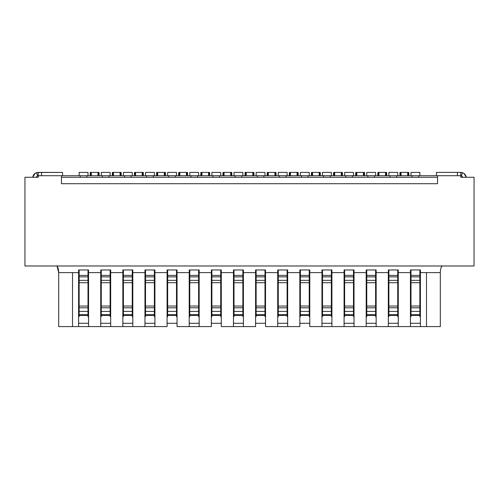 <?xml version="1.0" encoding="UTF-8"?>
<svg xmlns="http://www.w3.org/2000/svg" width="499" height="499" viewBox="0 0 499 499"><rect width="100%" height="100%" fill="white"/><g stroke="black" fill="none" stroke-linecap="round" stroke-linejoin="round"><path stroke-width="0.75" d="M132.803 326.602L144.966 326.602L144.966 272.616L132.803 272.616L132.803 326.602L122.848 326.602L132.803 326.602L132.803 269.965L122.848 269.965L122.848 326.602L100.723 326.602L110.678 326.602L110.678 272.616L110.678 326.602L122.848 326.602L122.848 272.616L110.678 272.616L110.678 269.965L100.723 269.965L100.723 326.602L78.599 326.602L88.554 326.602L88.554 272.616L88.554 326.602L100.723 326.602L100.723 272.616L88.554 272.616L88.554 269.965L78.599 269.965L78.599 326.602L72.517 326.602L78.599 326.602L78.599 272.616L72.517 272.616L72.517 326.602L58.689 326.602L72.517 326.602L72.517 272.616L58.689 272.616L58.689 326.602L58.689 272.616C58.526 268.499 57.741 266.291 56.325 265.979M24.95 265.979L24.95 177.27L38.223 177.27L38.223 175.717L62.562 175.717L41.542 175.717L41.542 172.398L41.542 175.717L37.55 175.823L36.115 177.27L37.55 175.823L36.539 172.666C34.381 173.465 33.115 174.999 32.734 177.27C33.19 174.881 34.456 173.346 36.539 172.666L37.55 175.823L38.223 175.717L37.55 175.823L38.223 175.717L38.223 177.27L24.95 177.27L24.95 265.979L474.05 265.979L24.95 265.979M61.452 175.717L61.452 183.707L61.452 175.717M132.247 315.387L132.247 316.647L132.803 316.647L132.247 316.647L132.247 315.387L123.396 315.387L123.396 314.707L123.396 316.647L123.396 315.387L132.247 315.387L132.247 314.707L132.247 315.387M132.803 322.728L132.247 323.283L123.396 323.283L122.848 322.728L123.396 323.283L132.247 323.283L132.803 322.728M122.848 316.647L123.396 316.647L122.848 316.647M132.247 269.965L132.247 276.876L132.247 275.392L123.396 275.392L123.396 269.965L123.396 276.876L123.396 275.392L132.247 275.392L132.247 269.965M124.507 177.27L124.507 175.729L124.064 175.717L124.507 175.729L124.507 177.27M123.396 172.398L132.247 172.398L123.396 172.398L123.396 175.717L123.396 172.398M131.586 175.717L131.143 175.729L131.143 177.176L131.143 175.729L131.586 175.717M131.143 177.176L131.143 175.729M132.247 311.407L132.247 314.707L123.396 314.707L123.396 311.407L123.396 314.707L132.247 314.707L132.247 311.407L123.396 311.407L123.396 307.802L123.396 311.407L132.247 311.407L132.247 307.802L132.247 311.407M124.507 175.729L124.507 177.176M123.396 276.876L132.247 276.876L132.247 280.344L132.247 276.876L123.396 276.876L123.396 280.344L123.396 276.876M123.396 175.717L132.247 175.717L132.247 172.398L132.247 175.717L110.123 175.717L110.123 172.398L101.272 172.398L110.123 172.398L110.123 175.717L101.272 175.717L101.272 172.398L101.272 175.717L123.396 175.717M123.396 280.344L132.247 280.344L132.247 282.715L132.247 280.344L123.396 280.344L123.396 282.715L123.396 280.344M132.247 307.802L123.396 307.802L123.396 282.715L132.247 282.715L132.247 307.802L132.247 306.043L123.396 306.043L123.396 307.802L132.247 307.802M123.396 282.715L123.396 306.043L132.247 306.043L132.247 282.715L123.396 282.715M110.123 315.387L110.123 316.647L110.678 316.647L110.123 316.647L110.123 315.387L101.272 315.387L101.272 314.707L101.272 316.647L101.272 315.387L110.123 315.387L110.123 314.707L110.123 315.387M110.678 322.728L110.123 323.283L101.272 323.283L100.723 322.728L101.272 323.283L110.123 323.283L110.678 322.728M100.723 316.647L101.272 316.647L100.723 316.647M110.123 269.965L110.123 276.876L110.123 275.392L101.272 275.392L101.272 269.965L101.272 276.876L101.272 275.392L110.123 275.392L110.123 269.965M102.382 177.27L102.382 175.729L101.939 175.717L102.382 175.729L102.382 177.27M109.462 175.717L109.019 175.729L109.019 177.176L109.019 175.729L109.462 175.717M109.019 177.176L109.019 175.729M110.123 311.407L110.123 314.707L101.272 314.707L101.272 311.407L101.272 314.707L110.123 314.707L110.123 311.407L101.272 311.407L101.272 307.802L101.272 311.407L110.123 311.407L110.123 307.802L110.123 311.407M102.382 175.729L102.382 177.176M101.272 276.876L110.123 276.876L110.123 280.344L110.123 276.876L101.272 276.876L101.272 280.344L101.272 276.876M101.272 280.344L110.123 280.344L110.123 282.715L110.123 280.344L101.272 280.344L101.272 282.715L101.272 280.344M110.123 307.802L101.272 307.802L101.272 282.715L110.123 282.715L110.123 307.802L110.123 306.043L101.272 306.043L101.272 307.802L110.123 307.802M101.272 282.715L101.272 306.043L110.123 306.043L110.123 282.715L101.272 282.715M87.999 315.387L87.999 316.647L88.554 316.647L87.999 316.647L87.999 315.387L79.154 315.387L79.154 314.707L79.154 316.647L79.154 315.387L87.999 315.387L87.999 314.707L87.999 315.387M88.554 322.728L87.999 323.283L79.154 323.283L78.599 322.728L79.154 323.283L87.999 323.283L88.554 322.728M78.599 316.647L79.154 316.647L78.599 316.647M87.999 269.965L87.999 276.876L87.999 275.392L79.154 275.392L79.154 269.965L79.154 276.876L79.154 275.392L87.999 275.392L87.999 269.965M80.258 175.729L79.815 175.717L80.258 175.729L80.258 177.176M79.154 172.398L87.999 172.398L79.154 172.398L79.154 175.717L79.154 172.398M87.337 175.717L86.895 175.729L86.895 177.176L86.895 175.729L87.337 175.717M86.895 177.176L86.895 175.729M87.999 311.407L87.999 314.707L79.154 314.707L79.154 311.407L79.154 314.707L87.999 314.707L87.999 311.407L79.154 311.407L79.154 307.802L79.154 311.407L87.999 311.407L87.999 307.802L87.999 311.407M79.154 175.717L87.999 175.717L87.999 172.398L87.999 175.717L62.562 175.717L62.562 172.398L62.562 175.717L79.154 175.717M79.154 276.876L87.999 276.876L87.999 280.344L87.999 276.876L79.154 276.876L79.154 280.344L79.154 276.876M79.154 280.344L87.999 280.344L87.999 282.715L87.999 280.344L79.154 280.344L79.154 282.715L79.154 280.344M87.999 307.802L79.154 307.802L79.154 282.715L87.999 282.715L87.999 307.802L87.999 306.043L79.154 306.043L79.154 307.802L87.999 307.802M79.154 282.715L79.154 306.043L87.999 306.043L87.999 282.715L79.154 282.715M135.566 172.423L135.123 172.398L135.123 175.717L135.123 172.398L134.462 172.398L134.462 175.717L134.462 172.398L135.566 172.423L135.566 175.729L135.123 175.717M135.566 175.717L135.566 174.831L135.566 175.717M120.078 172.423L112.999 172.398L113.441 172.423L113.441 175.717L113.441 172.423L112.999 172.398L120.521 172.398L120.078 172.423L120.078 174.831L120.078 172.423M120.078 175.717L120.078 174.831L120.078 175.717M120.521 175.717L120.521 172.398L121.188 172.398L120.521 172.398L120.521 175.717M112.337 172.398L112.999 172.398L112.999 175.717L112.999 172.398L112.337 172.398L112.337 175.717L112.337 172.398M113.441 175.729L113.441 172.423M121.188 175.717L121.188 172.398L121.188 175.717M97.954 172.423L90.874 172.398L91.317 172.423L91.317 175.717L91.317 172.423L90.874 172.398L98.397 172.398L97.954 172.423L97.954 174.831L97.954 172.423M97.954 175.717L97.954 174.831L97.954 175.717M98.397 175.717L98.397 172.398L99.064 172.398L98.397 172.398L98.397 175.717M90.213 172.398L90.874 172.398L90.874 175.717L90.874 172.398L90.213 172.398L90.213 175.717L90.213 172.398M91.317 175.729L91.317 172.423M99.064 175.717L99.064 172.398L99.064 175.717M36.539 172.666L38.186 172.398L38.205 175.717L38.174 172.398L62.562 172.398L37.475 172.498M35.903 172.91L35.242 173.272M35.211 173.296L32.747 177.145M35.273 173.253L34.893 173.515M38.192 174.731L38.223 175.717M38.205 175.554L38.205 173.596M142.203 175.717L142.203 172.423L142.645 172.398L135.123 172.398L143.307 172.398L142.203 172.423L142.203 175.717M440.311 326.602L388.322 326.602L440.311 326.602L440.311 272.616C440.492 268.468 441.278 266.254 442.675 265.979C441.259 266.291 440.474 268.499 440.311 272.616L440.311 326.602M57.142 266.391L58.689 272.616L78.599 272.616L78.599 269.965L88.554 269.965L88.554 272.616L100.723 272.616L100.723 269.965L110.678 269.965L110.678 272.616L122.848 272.616L122.848 269.965L132.803 269.965L132.803 272.616L144.966 272.616L144.966 269.965L154.921 269.965L154.921 272.616L167.09 272.616L167.09 269.965L177.045 269.965L177.045 272.616L189.215 272.616L189.215 269.965L199.17 269.965L199.17 272.616L211.339 272.616L211.339 269.965L221.294 269.965L221.294 272.616L233.463 272.616L233.463 269.965L243.418 269.965L243.418 272.616L255.582 272.616L255.582 269.965L265.537 269.965L265.537 272.616L277.706 272.616L277.706 269.965L287.661 269.965L287.661 272.616L299.83 272.616L299.83 269.965L309.785 269.965L309.785 272.616L321.955 272.616L321.955 269.965L331.91 269.965L331.91 272.616L344.079 272.616L344.079 269.965L354.034 269.965L354.034 272.616L366.197 272.616L366.197 269.965L376.152 269.965L376.152 326.602L366.197 326.602L388.322 326.602L388.322 269.965L398.277 269.965L398.277 272.616L410.446 272.616L410.446 269.965L420.401 269.965L420.401 272.616L440.311 272.616L426.483 272.616L426.483 326.602L426.483 272.616L420.401 272.616L420.401 326.602L420.401 269.965L410.446 269.965L410.446 326.602L410.446 272.616L398.277 272.616L398.277 326.602L398.277 269.965L388.322 269.965L388.322 272.616L376.152 272.616L388.322 272.616M376.152 326.602L376.152 269.965L366.197 269.965L366.197 272.616L354.034 272.616L354.034 326.602L344.079 326.602L354.034 326.602L354.034 269.965L344.079 269.965L344.079 272.616L331.91 272.616L331.91 326.602L321.955 326.602L344.079 326.602L344.079 272.616M309.785 326.602L321.955 326.602L321.955 272.616L309.785 272.616L309.785 326.602L309.785 269.965L299.83 269.965L299.83 272.616L287.661 272.616L287.661 326.602L277.706 326.602L299.83 326.602L299.83 272.616M265.537 326.602L277.706 326.602L277.706 272.616L265.537 272.616L265.537 326.602L265.537 269.965L255.582 269.965L255.582 272.616L243.418 272.616L243.418 326.602L233.463 326.602L255.582 326.602L255.582 272.616M221.294 326.602L233.463 326.602L233.463 272.616L221.294 272.616L221.294 326.602L221.294 269.965L211.339 269.965L211.339 272.616L199.17 272.616L199.17 326.602L189.215 326.602L211.339 326.602L211.339 272.616M177.045 326.602L189.215 326.602L189.215 272.616L177.045 272.616L177.045 326.602L177.045 269.965L167.09 269.965L167.09 272.616L154.921 272.616L154.921 326.602L144.966 326.602L167.09 326.602L167.09 272.616M331.91 326.602L331.91 269.965L321.955 269.965L321.955 272.616M287.661 326.602L287.661 269.965L277.706 269.965L277.706 272.616M243.418 326.602L243.418 269.965L233.463 269.965L233.463 272.616M199.17 326.602L199.17 269.965L189.215 269.965L189.215 272.616M154.921 326.602L154.921 269.965L144.966 269.965L144.966 272.616M354.034 326.602L366.197 326.602L366.197 272.616M474.05 177.27L474.05 265.979L474.05 177.27L460.777 177.27L460.777 175.717L457.458 175.717L460.777 175.717L460.777 177.27L474.05 177.27M437.548 175.717L437.548 183.707L61.452 183.707L437.548 183.707L437.548 175.717M353.479 269.965L353.479 275.392L353.479 269.965M344.628 275.392L344.628 269.965L344.628 275.392L353.479 275.392L353.479 276.876L353.479 275.392L344.628 275.392L344.628 276.876L344.628 275.392M353.479 315.387L353.479 316.647L354.034 316.647L353.479 316.647L353.479 315.387L344.628 315.387L344.628 314.707L344.628 316.647L344.628 315.387L353.479 315.387L353.479 314.707L353.479 315.387M354.034 322.728L353.479 323.283L344.628 323.283L344.079 322.728L344.628 323.283L353.479 323.283L354.034 322.728M344.079 316.647L344.628 316.647L344.079 316.647M331.355 269.965L331.355 275.392L331.355 269.965M322.504 275.392L322.504 269.965L322.504 275.392L331.355 275.392L331.355 276.876L331.355 275.392L322.504 275.392L322.504 276.876L322.504 275.392M331.355 315.387L331.355 316.647L331.91 316.647L331.355 316.647L331.355 315.387L322.504 315.387L322.504 314.707L322.504 316.647L322.504 315.387L331.355 315.387L331.355 314.707L331.355 315.387M331.91 322.728L331.355 323.283L322.504 323.283L321.955 322.728L322.504 323.283L331.355 323.283L331.91 322.728M321.955 316.647L322.504 316.647L321.955 316.647M309.23 269.965L309.23 275.392L309.23 269.965M300.386 275.392L300.386 269.965L300.386 275.392L309.23 275.392L309.23 276.876L309.23 275.392L300.386 275.392L300.386 276.876L300.386 275.392M309.23 315.387L309.23 316.647L309.785 316.647L309.23 316.647L309.23 315.387L300.386 315.387L300.386 314.707L300.386 316.647L300.386 315.387L309.23 315.387L309.23 314.707L309.23 315.387M309.785 322.728L309.23 323.283L300.386 323.283L299.83 322.728L300.386 323.283L309.23 323.283L309.785 322.728M299.83 316.647L300.386 316.647L299.83 316.647M287.112 269.965L287.112 275.392L287.112 269.965M278.261 275.392L278.261 269.965L278.261 275.392L287.112 275.392L287.112 276.876L287.112 275.392L278.261 275.392L278.261 276.876L278.261 275.392M287.112 315.387L287.112 316.647L287.661 316.647L287.112 316.647L287.112 315.387L278.261 315.387L278.261 314.707L278.261 316.647L278.261 315.387L287.112 315.387L287.112 314.707L287.112 315.387M287.661 322.728L287.112 323.283L278.261 323.283L277.706 322.728L278.261 323.283L287.112 323.283L287.661 322.728M277.706 316.647L278.261 316.647L277.706 316.647M264.988 269.965L264.988 275.392L264.988 269.965M256.137 275.392L256.137 269.965L256.137 275.392L264.988 275.392L264.988 276.876L264.988 275.392L256.137 275.392L256.137 276.876L256.137 275.392M264.988 315.387L264.988 316.647L265.537 316.647L264.988 316.647L264.988 315.387L256.137 315.387L256.137 314.707L256.137 316.647L256.137 315.387L264.988 315.387L264.988 314.707L264.988 315.387M265.537 322.728L264.988 323.283L256.137 323.283L255.582 322.728L256.137 323.283L264.988 323.283L265.537 322.728M255.582 316.647L256.137 316.647L255.582 316.647M242.863 269.965L242.863 275.392L242.863 269.965M234.012 275.392L234.012 269.965L234.012 275.392L242.863 275.392L242.863 276.876L242.863 275.392L234.012 275.392L234.012 276.876L234.012 275.392M242.863 315.387L242.863 316.647L243.418 316.647L242.863 316.647L242.863 315.387L234.012 315.387L234.012 314.707L234.012 316.647L234.012 315.387L242.863 315.387L242.863 314.707L242.863 315.387M243.418 322.728L242.863 323.283L234.012 323.283L233.463 322.728L234.012 323.283L242.863 323.283L243.418 322.728M233.463 316.647L234.012 316.647L233.463 316.647M220.739 269.965L220.739 275.392L220.739 269.965M211.888 275.392L211.888 269.965L211.888 275.392L220.739 275.392L220.739 276.876L220.739 275.392L211.888 275.392L211.888 276.876L211.888 275.392M220.739 315.387L220.739 316.647L221.294 316.647L220.739 316.647L220.739 315.387L211.888 315.387L211.888 314.707L211.888 316.647L211.888 315.387L220.739 315.387L220.739 314.707L220.739 315.387M221.294 322.728L220.739 323.283L211.888 323.283L211.339 322.728L211.888 323.283L220.739 323.283L221.294 322.728M211.339 316.647L211.888 316.647L211.339 316.647M198.614 269.965L198.614 275.392L198.614 269.965M189.77 275.392L189.77 269.965L189.77 275.392L198.614 275.392L198.614 276.876L198.614 275.392L189.77 275.392L189.77 276.876L189.77 275.392M198.614 315.387L198.614 316.647L199.17 316.647L198.614 316.647L198.614 315.387L189.77 315.387L189.77 314.707L189.77 316.647L189.77 315.387L198.614 315.387L198.614 314.707L198.614 315.387M199.17 322.728L198.614 323.283L189.77 323.283L189.215 322.728L189.77 323.283L198.614 323.283L199.17 322.728M189.215 316.647L189.77 316.647L189.215 316.647M176.496 269.965L176.496 275.392L176.496 269.965M167.645 275.392L167.645 269.965L167.645 275.392L176.496 275.392L176.496 276.876L176.496 275.392L167.645 275.392L167.645 276.876L167.645 275.392M176.496 315.387L176.496 316.647L177.045 316.647L176.496 316.647L176.496 315.387L167.645 315.387L167.645 314.707L167.645 316.647L167.645 315.387L176.496 315.387L176.496 314.707L176.496 315.387M177.045 322.728L176.496 323.283L167.645 323.283L167.09 322.728L167.645 323.283L176.496 323.283L177.045 322.728M167.09 316.647L167.645 316.647L167.09 316.647M154.372 269.965L154.372 275.392L154.372 269.965M145.521 275.392L145.521 269.965L145.521 275.392L154.372 275.392L154.372 276.876L154.372 275.392L145.521 275.392L145.521 276.876L145.521 275.392M154.372 315.387L154.372 316.647L154.921 316.647L154.372 316.647L154.372 315.387L145.521 315.387L145.521 314.707L145.521 316.647L145.521 315.387L154.372 315.387L154.372 314.707L154.372 315.387M154.921 322.728L154.372 323.283L145.521 323.283L144.966 322.728L145.521 323.283L154.372 323.283L154.921 322.728M144.966 316.647L145.521 316.647L144.966 316.647M419.846 269.965L419.846 275.392L419.846 269.965M411.001 275.392L411.001 269.965L411.001 275.392L419.846 275.392L419.846 276.876L419.846 275.392L411.001 275.392L411.001 276.876L411.001 275.392M419.846 315.387L419.846 316.647L420.401 316.647L419.846 316.647L419.846 315.387L411.001 315.387L411.001 314.707L411.001 316.647L411.001 315.387L419.846 315.387L419.846 314.707L419.846 315.387M420.401 322.728L419.846 323.283L411.001 323.283L410.446 322.728L411.001 323.283L419.846 323.283L420.401 322.728M410.446 316.647L411.001 316.647L410.446 316.647M397.728 269.965L397.728 275.392L397.728 269.965M388.877 275.392L388.877 269.965L388.877 275.392L397.728 275.392L397.728 276.876L397.728 275.392L388.877 275.392L388.877 276.876L388.877 275.392M397.728 315.387L397.728 316.647L398.277 316.647L397.728 316.647L397.728 315.387L388.877 315.387L388.877 314.707L388.877 316.647L388.877 315.387L397.728 315.387L397.728 314.707L397.728 315.387M398.277 322.728L397.728 323.283L388.877 323.283L388.322 322.728L388.877 323.283L397.728 323.283L398.277 322.728M388.322 316.647L388.877 316.647L388.322 316.647M375.604 269.965L375.604 275.392L375.604 269.965M366.753 275.392L366.753 269.965L366.753 275.392L375.604 275.392L375.604 276.876L375.604 275.392L366.753 275.392L366.753 276.876L366.753 275.392M375.604 315.387L375.604 316.647L376.152 316.647L375.604 316.647L375.604 315.387L366.753 315.387L366.753 314.707L366.753 316.647L366.753 315.387L375.604 315.387L375.604 314.707L375.604 315.387M376.152 322.728L375.604 323.283L366.753 323.283L366.197 322.728L366.753 323.283L375.604 323.283L376.152 322.728M366.197 316.647L366.753 316.647L366.197 316.647M464.107 173.521L466.128 176.54M461.363 172.467L462.461 172.666C464.544 173.346 465.81 174.881 466.266 177.27C465.885 174.999 464.619 173.465 462.461 172.666L461.606 172.511M463.097 172.91L464.107 173.521L466.266 177.27M461.793 172.548L462.461 172.666L461.45 175.823L460.777 175.717L461.45 175.823L462.885 177.27L461.45 175.823L462.461 172.666L460.814 172.398L460.795 175.717L460.795 172.398L460.795 174.974M463.565 173.153L463.166 172.947M457.458 175.717L436.438 175.717L436.438 172.398L460.795 172.398L457.458 172.398L457.458 175.717L457.408 172.398L436.438 172.398L436.438 175.717L419.846 175.717L457.458 175.717M437.548 177.27L61.452 177.27L437.548 177.27M460.777 175.717L461.45 175.823L460.777 175.717M460.802 175.717L461.45 175.823M411.001 175.717L397.728 175.717L411.001 175.717L411.001 172.398L419.846 172.398L411.001 172.398L411.001 175.717L419.846 175.717L419.846 172.398L419.846 175.717L411.001 175.717M388.877 175.717L375.604 175.717L388.877 175.717L388.877 172.398L397.728 172.398L388.877 172.398L388.877 175.717L397.728 175.717L397.728 172.398L397.728 175.717L388.877 175.717M366.753 175.717L353.479 175.717L366.753 175.717L366.753 172.398L375.604 172.398L366.753 172.398L366.753 175.717L375.604 175.717L375.604 172.398L375.604 175.717L366.753 175.717M344.628 175.717L331.355 175.717L344.628 175.717L344.628 172.398L353.479 172.398L344.628 172.398L344.628 175.717L353.479 175.717L353.479 172.398L353.479 175.717L344.628 175.717M322.504 175.717L309.23 175.717L322.504 175.717L322.504 172.398L331.355 172.398L322.504 172.398L322.504 175.717L331.355 175.717L331.355 172.398L331.355 175.717L322.504 175.717M300.386 175.717L287.112 175.717L300.386 175.717L300.386 172.398L309.23 172.398L300.386 172.398L300.386 175.717L309.23 175.717L309.23 172.398L309.23 175.717L300.386 175.717M278.261 175.717L264.988 175.717L278.261 175.717L278.261 172.398L287.112 172.398L278.261 172.398L278.261 175.717L287.112 175.717L287.112 172.398L287.112 175.717L278.261 175.717M256.137 175.717L242.863 175.717L256.137 175.717L256.137 172.398L264.988 172.398L256.137 172.398L256.137 175.717L264.988 175.717L264.988 172.398L264.988 175.717L256.137 175.717M234.012 175.717L220.739 175.717L234.012 175.717L234.012 172.398L242.863 172.398L234.012 172.398L234.012 175.717L242.863 175.717L242.863 172.398L242.863 175.717L234.012 175.717M211.888 175.717L198.614 175.717L211.888 175.717L211.888 172.398L220.739 172.398L211.888 172.398L211.888 175.717L220.739 175.717L220.739 172.398L220.739 175.717L211.888 175.717M189.77 175.717L176.496 175.717L189.77 175.717L189.77 172.398L198.614 172.398L189.77 172.398L189.77 175.717L198.614 175.717L198.614 172.398L198.614 175.717L189.77 175.717M167.645 175.717L154.372 175.717L167.645 175.717L167.645 172.398L176.496 172.398L167.645 172.398L167.645 175.717L176.496 175.717L176.496 172.398L176.496 175.717L167.645 175.717M145.521 175.717L132.247 175.717L145.521 175.717L145.521 172.398L154.372 172.398L145.521 172.398L145.521 175.717L154.372 175.717L154.372 172.398L154.372 175.717L145.521 175.717M101.272 175.717L87.999 175.717L101.272 175.717M344.628 276.876L353.479 276.876L353.479 280.344L353.479 276.876L344.628 276.876L344.628 280.344L344.628 276.876M353.479 311.407L353.479 314.707L344.628 314.707L344.628 311.407L344.628 314.707L353.479 314.707L353.479 311.407L344.628 311.407L344.628 307.802L344.628 311.407L353.479 311.407L353.479 307.802L353.479 311.407M322.504 276.876L331.355 276.876L331.355 280.344L331.355 276.876L322.504 276.876L322.504 280.344L322.504 276.876M331.355 311.407L331.355 314.707L322.504 314.707L322.504 311.407L322.504 314.707L331.355 314.707L331.355 311.407L322.504 311.407L322.504 307.802L322.504 311.407L331.355 311.407L331.355 307.802L331.355 311.407M300.386 276.876L309.23 276.876L309.23 280.344L309.23 276.876L300.386 276.876L300.386 280.344L300.386 276.876M309.23 311.407L309.23 314.707L300.386 314.707L300.386 311.407L300.386 314.707L309.23 314.707L309.23 311.407L300.386 311.407L300.386 307.802L300.386 311.407L309.23 311.407L309.23 307.802L309.23 311.407M278.261 276.876L287.112 276.876L287.112 280.344L287.112 276.876L278.261 276.876L278.261 280.344L278.261 276.876M287.112 311.407L287.112 314.707L278.261 314.707L278.261 311.407L278.261 314.707L287.112 314.707L287.112 311.407L278.261 311.407L278.261 307.802L278.261 311.407L287.112 311.407L287.112 307.802L287.112 311.407M256.137 276.876L264.988 276.876L264.988 280.344L264.988 276.876L256.137 276.876L256.137 280.344L256.137 276.876M264.988 311.407L264.988 314.707L256.137 314.707L256.137 311.407L256.137 314.707L264.988 314.707L264.988 311.407L256.137 311.407L256.137 307.802L256.137 311.407L264.988 311.407L264.988 307.802L264.988 311.407M234.012 276.876L242.863 276.876L242.863 280.344L242.863 276.876L234.012 276.876L234.012 280.344L234.012 276.876M242.863 311.407L242.863 314.707L234.012 314.707L234.012 311.407L234.012 314.707L242.863 314.707L242.863 311.407L234.012 311.407L234.012 307.802L234.012 311.407L242.863 311.407L242.863 307.802L242.863 311.407M211.888 276.876L220.739 276.876L220.739 280.344L220.739 276.876L211.888 276.876L211.888 280.344L211.888 276.876M220.739 311.407L220.739 314.707L211.888 314.707L211.888 311.407L211.888 314.707L220.739 314.707L220.739 311.407L211.888 311.407L211.888 307.802L211.888 311.407L220.739 311.407L220.739 307.802L220.739 311.407M189.77 276.876L198.614 276.876L198.614 280.344L198.614 276.876L189.77 276.876L189.77 280.344L189.77 276.876M198.614 311.407L198.614 314.707L189.77 314.707L189.77 311.407L189.77 314.707L198.614 314.707L198.614 311.407L189.77 311.407L189.77 307.802L189.77 311.407L198.614 311.407L198.614 307.802L198.614 311.407M167.645 276.876L176.496 276.876L176.496 280.344L176.496 276.876L167.645 276.876L167.645 280.344L167.645 276.876M176.496 311.407L176.496 314.707L167.645 314.707L167.645 311.407L167.645 314.707L176.496 314.707L176.496 311.407L167.645 311.407L167.645 307.802L167.645 311.407L176.496 311.407L176.496 307.802L176.496 311.407M145.521 276.876L154.372 276.876L154.372 280.344L154.372 276.876L145.521 276.876L145.521 280.344L145.521 276.876M154.372 311.407L154.372 314.707L145.521 314.707L145.521 311.407L145.521 314.707L154.372 314.707L154.372 311.407L145.521 311.407L145.521 307.802L145.521 311.407L154.372 311.407L154.372 307.802L154.372 311.407M411.001 276.876L419.846 276.876L419.846 280.344L419.846 276.876L411.001 276.876L411.001 280.344L411.001 276.876M419.846 311.407L419.846 314.707L411.001 314.707L411.001 311.407L411.001 314.707L419.846 314.707L419.846 311.407L411.001 311.407L411.001 307.802L411.001 311.407L419.846 311.407L419.846 307.802L419.846 311.407M388.877 276.876L397.728 276.876L397.728 280.344L397.728 276.876L388.877 276.876L388.877 280.344L388.877 276.876M397.728 311.407L397.728 314.707L388.877 314.707L388.877 311.407L388.877 314.707L397.728 314.707L397.728 311.407L388.877 311.407L388.877 307.802L388.877 311.407L397.728 311.407L397.728 307.802L397.728 311.407M366.753 276.876L375.604 276.876L375.604 280.344L375.604 276.876L366.753 276.876L366.753 280.344L366.753 276.876M375.604 311.407L375.604 314.707L366.753 314.707L366.753 311.407L366.753 314.707L375.604 314.707L375.604 311.407L366.753 311.407L366.753 307.802L366.753 311.407L375.604 311.407L375.604 307.802L375.604 311.407M334.23 172.398L334.673 172.423L334.673 175.717L334.673 172.423L334.23 172.398L334.23 175.717L334.23 172.398L341.753 172.398L334.23 172.398M341.31 175.717L341.31 172.423L341.753 172.398L341.31 172.423L341.31 175.717M312.106 172.398L312.549 172.423L312.549 175.717L312.549 172.423L312.106 172.398L312.106 175.717L312.106 172.398L319.628 172.398L312.106 172.398M319.185 175.717L319.185 172.423L319.628 172.398L319.185 172.423L319.185 175.717M289.988 172.398L290.43 172.423L290.43 175.717L290.43 172.423L289.988 172.398L289.988 175.717L289.988 172.398L297.51 172.398L289.988 172.398M297.067 175.717L297.067 172.423L297.51 172.398L297.067 172.423L297.067 175.717M267.863 172.398L268.306 172.423L268.306 175.717L268.306 172.423L267.863 172.398L267.863 175.717L267.863 172.398L275.386 172.398L267.863 172.398M274.943 175.717L274.943 172.423L275.386 172.398L274.943 172.423L274.943 175.717M245.739 172.398L246.182 172.423L246.182 175.717L246.182 172.423L245.739 172.398L245.739 175.717L245.739 172.398L253.261 172.398L245.739 172.398M252.818 175.717L252.818 172.423L253.261 172.398L252.818 172.423L252.818 175.717M223.614 172.398L224.057 172.423L224.057 175.717L224.057 172.423L223.614 172.398L223.614 175.717L223.614 172.398L231.137 172.398L223.614 172.398M230.694 175.717L230.694 172.423L231.137 172.398L230.694 172.423L230.694 175.717M201.49 172.398L201.933 172.423L201.933 175.717L201.933 172.423L201.49 172.398L201.49 175.717L201.49 172.398L209.012 172.398L201.49 172.398M208.57 175.717L208.57 172.423L209.012 172.398L208.57 172.423L208.57 175.717M179.372 172.398L179.815 172.423L179.815 175.717L179.815 172.423L179.372 172.398L179.372 175.717L179.372 172.398L186.894 172.398L179.372 172.398M186.451 175.717L186.451 172.423L186.894 172.398L186.451 172.423L186.451 175.717M157.247 172.398L157.69 172.423L157.69 175.717L157.69 172.423L157.247 172.398L157.247 175.717L157.247 172.398L164.77 172.398L157.247 172.398M164.327 175.717L164.327 172.423L164.77 172.398L164.327 172.423L164.327 175.717M407.683 172.423L400.603 172.398L401.046 172.423L401.046 175.717L401.046 172.423L400.603 172.398L408.126 172.398L407.683 172.423L407.683 174.831L407.683 172.423M407.683 175.717L407.683 174.831L407.683 175.717M385.559 172.423L378.479 172.398L378.922 172.423L378.922 175.717L378.922 172.423L378.479 172.398L386.001 172.398L385.559 172.423L385.559 174.831L385.559 172.423M385.559 175.717L385.559 174.831L385.559 175.717M356.355 172.398L356.797 172.423L356.797 175.717L356.797 172.423L356.355 172.398L356.355 175.717L356.355 172.398L363.877 172.398L356.355 172.398M363.434 175.717L363.434 172.423L363.877 172.398L363.434 172.423L363.434 175.717M460.808 172.398L460.795 173.596M344.628 280.344L353.479 280.344L353.479 282.715L353.479 280.344L344.628 280.344L344.628 282.715L344.628 280.344M322.504 280.344L331.355 280.344L331.355 282.715L331.355 280.344L322.504 280.344L322.504 282.715L322.504 280.344M300.386 280.344L309.23 280.344L309.23 282.715L309.23 280.344L300.386 280.344L300.386 282.715L300.386 280.344M278.261 280.344L287.112 280.344L287.112 282.715L287.112 280.344L278.261 280.344L278.261 282.715L278.261 280.344M256.137 280.344L264.988 280.344L264.988 282.715L264.988 280.344L256.137 280.344L256.137 282.715L256.137 280.344M234.012 280.344L242.863 280.344L242.863 282.715L242.863 280.344L234.012 280.344L234.012 282.715L234.012 280.344M211.888 280.344L220.739 280.344L220.739 282.715L220.739 280.344L211.888 280.344L211.888 282.715L211.888 280.344M189.77 280.344L198.614 280.344L198.614 282.715L198.614 280.344L189.77 280.344L189.77 282.715L189.77 280.344M167.645 280.344L176.496 280.344L176.496 282.715L176.496 280.344L167.645 280.344L167.645 282.715L167.645 280.344M145.521 280.344L154.372 280.344L154.372 282.715L154.372 280.344L145.521 280.344L145.521 282.715L145.521 280.344M411.001 280.344L419.846 280.344L419.846 282.715L419.846 280.344L411.001 280.344L411.001 282.715L411.001 280.344M388.877 280.344L397.728 280.344L397.728 282.715L397.728 280.344L388.877 280.344L388.877 282.715L388.877 280.344M366.753 280.344L375.604 280.344L375.604 282.715L375.604 280.344L366.753 280.344L366.753 282.715L366.753 280.344M334.23 175.717L334.673 175.729L334.673 172.423M341.753 175.717L341.753 172.398L342.42 172.398L341.753 172.398L341.753 175.717M312.106 175.717L312.549 175.729L312.549 172.423M319.628 175.717L319.628 172.398L320.296 172.398L319.628 172.398L319.628 175.717M289.988 175.717L290.43 175.729L290.43 172.423M297.51 175.717L297.51 172.398L298.171 172.398L297.51 172.398L297.51 175.717M267.863 175.717L268.306 175.729L268.306 172.423M275.386 175.717L275.386 172.398L276.047 172.398L275.386 172.398L275.386 175.717M245.739 175.717L246.182 175.729L246.182 172.423M253.261 175.717L253.261 172.398L253.922 172.398L253.261 172.398L253.261 175.717M223.614 175.717L224.057 175.729L224.057 172.423M231.137 175.717L231.137 172.398L231.804 172.398L231.137 172.398L231.137 175.717M201.49 175.717L201.933 175.729L201.933 172.423M209.012 175.717L209.012 172.398L209.68 172.398L209.012 172.398L209.012 175.717M179.372 175.717L179.815 175.729L179.815 172.423M186.894 175.717L186.894 172.398L187.555 172.398L186.894 172.398L186.894 175.717M157.247 175.717L157.69 175.729L157.69 172.423M164.77 175.717L164.77 172.398L165.431 172.398L164.77 172.398L164.77 175.717M142.645 175.717L142.645 172.398L142.645 175.717M408.126 175.717L408.126 172.398L408.787 172.398L408.126 172.398L408.126 175.717M399.936 172.398L400.603 172.398L400.603 175.717L400.603 172.398L399.936 172.398L399.936 175.717L399.936 172.398M401.046 175.729L401.046 172.423M386.001 175.717L386.001 172.398L386.663 172.398L386.001 172.398L386.001 175.717L385.559 175.729M377.812 172.398L378.479 172.398L378.479 175.717L378.479 172.398L377.812 172.398L377.812 175.717L377.812 172.398M378.479 175.717L378.922 175.729L378.922 172.423M356.355 175.717L356.797 175.729L356.797 172.423M363.877 175.717L363.877 172.398L364.538 172.398L363.877 172.398L363.877 175.717M146.625 177.27L146.625 175.729L146.182 175.717L146.625 175.729L146.625 177.27M153.704 175.717L153.262 175.729L153.262 177.176L153.262 175.729L153.704 175.717M153.262 177.176L153.262 175.729M168.749 177.27L168.749 175.729L168.306 175.717L168.749 175.729L168.749 177.27M175.829 175.717L175.386 175.729L175.386 177.176L175.386 175.729L175.829 175.717M175.386 177.176L175.386 175.729M190.874 177.27L190.874 175.729L190.431 175.717L190.874 175.729L190.874 177.27M197.953 175.717L197.51 175.729L197.51 177.176L197.51 175.729L197.953 175.717M197.51 177.176L197.51 175.729M212.998 177.27L212.998 175.729L212.555 175.717L212.998 175.729L212.998 177.27M220.078 175.717L219.635 175.729L219.635 177.176L219.635 175.729L220.078 175.717M219.635 177.176L219.635 175.729M235.123 177.27L235.123 175.729L234.68 175.717L235.123 175.729L235.123 177.27M242.202 175.717L241.759 175.729L241.759 177.176L241.759 175.729L242.202 175.717M241.759 177.176L241.759 175.729M257.241 177.27L257.241 175.729L256.798 175.717L257.241 175.729L257.241 177.27M264.32 175.717L263.877 175.729L263.877 177.176L263.877 175.729L264.32 175.717M263.877 177.176L263.877 175.729M279.365 177.27L279.365 175.729L278.922 175.717L279.365 175.729L279.365 177.27M286.445 175.717L286.002 175.729L286.002 177.176L286.002 175.729L286.445 175.717M286.002 177.176L286.002 175.729M301.49 177.27L301.49 175.729L301.047 175.717L301.49 175.729L301.49 177.27M308.569 175.717L308.126 175.729L308.126 177.176L308.126 175.729L308.569 175.717M308.126 177.176L308.126 175.729M323.614 177.27L323.614 175.729L323.171 175.717L323.614 175.729L323.614 177.27M330.694 175.717L330.251 175.729L330.251 177.176L330.251 175.729L330.694 175.717M330.251 177.176L330.251 175.729M345.738 177.27L345.738 175.729L345.296 175.717L345.738 175.729L345.738 177.27M352.818 175.717L352.375 175.729L352.375 177.176L352.375 175.729L352.818 175.717M352.375 177.176L352.375 175.729M367.857 177.27L367.857 175.729L367.414 175.717L367.857 175.729L367.857 177.27M374.936 175.717L374.493 175.729L374.493 177.176L374.493 175.729L374.936 175.717M374.493 177.176L374.493 175.729M389.981 177.27L389.981 175.729L389.538 175.717L389.981 175.729L389.981 177.27M397.061 175.717L396.618 175.729L396.618 177.176L396.618 175.729L397.061 175.717M396.618 177.176L396.618 175.729M412.105 177.27L412.105 175.729L411.663 175.717L412.105 175.729L412.105 177.27M419.185 175.717L418.742 175.729L418.742 177.176L418.742 175.729L419.185 175.717M418.742 177.176L418.742 175.729M344.628 282.715L353.479 282.715L353.479 307.802L344.628 307.802L344.628 282.715L344.628 306.043L353.479 306.043L353.479 282.715L344.628 282.715M322.504 282.715L331.355 282.715L331.355 307.802L322.504 307.802L322.504 282.715L322.504 306.043L331.355 306.043L331.355 282.715L322.504 282.715M300.386 282.715L309.23 282.715L309.23 307.802L300.386 307.802L300.386 282.715L300.386 306.043L309.23 306.043L309.23 282.715L300.386 282.715M278.261 282.715L287.112 282.715L287.112 307.802L278.261 307.802L278.261 282.715L278.261 306.043L287.112 306.043L287.112 282.715L278.261 282.715M256.137 282.715L264.988 282.715L264.988 307.802L256.137 307.802L256.137 282.715L256.137 306.043L264.988 306.043L264.988 282.715L256.137 282.715M234.012 282.715L242.863 282.715L242.863 307.802L234.012 307.802L234.012 282.715L234.012 306.043L242.863 306.043L242.863 282.715L234.012 282.715M211.888 282.715L220.739 282.715L220.739 307.802L211.888 307.802L211.888 282.715L211.888 306.043L220.739 306.043L220.739 282.715L211.888 282.715M189.77 282.715L198.614 282.715L198.614 307.802L189.77 307.802L189.77 282.715L189.77 306.043L198.614 306.043L198.614 282.715L189.77 282.715M167.645 282.715L176.496 282.715L176.496 307.802L167.645 307.802L167.645 282.715L167.645 306.043L176.496 306.043L176.496 282.715L167.645 282.715M145.521 282.715L154.372 282.715L154.372 307.802L145.521 307.802L145.521 282.715L145.521 306.043L154.372 306.043L154.372 282.715L145.521 282.715M411.001 282.715L419.846 282.715L419.846 307.802L411.001 307.802L411.001 282.715L411.001 306.043L419.846 306.043L419.846 282.715L411.001 282.715M388.877 282.715L397.728 282.715L397.728 307.802L388.877 307.802L388.877 282.715L388.877 306.043L397.728 306.043L397.728 282.715L388.877 282.715M366.753 282.715L375.604 282.715L375.604 307.802L366.753 307.802L366.753 282.715L366.753 306.043L375.604 306.043L375.604 282.715L366.753 282.715M333.569 172.398L333.569 175.717L333.569 172.398M342.42 175.717L342.42 172.398L342.42 175.717M311.445 172.398L311.445 175.717L311.445 172.398M320.296 175.717L320.296 172.398L320.296 175.717M289.32 172.398L289.32 175.717L289.32 172.398M298.171 175.717L298.171 172.398L298.171 175.717M267.196 172.398L267.196 175.717L267.196 172.398M276.047 175.717L276.047 172.398L276.047 175.717M245.078 172.398L245.078 175.717L245.078 172.398M253.922 175.717L253.922 172.398L253.922 175.717M222.953 172.398L222.953 175.717L222.953 172.398M231.804 175.717L231.804 172.398L231.804 175.717M200.829 172.398L200.829 175.717L200.829 172.398M209.68 175.717L209.68 172.398L209.68 175.717M178.704 172.398L178.704 175.717L178.704 172.398M187.555 175.717L187.555 172.398L187.555 175.717M156.58 172.398L156.58 175.717L156.58 172.398M165.431 175.717L165.431 172.398L165.431 175.717M143.307 175.717L143.307 172.398L143.307 175.717M408.787 175.717L408.787 172.398L408.787 175.717M386.663 175.717L386.663 172.398L386.663 175.717M355.693 172.398L355.693 175.717L355.693 172.398M364.538 175.717L364.538 172.398L364.538 175.717M146.625 175.729L146.625 177.176M168.749 175.729L168.749 177.176M190.874 175.729L190.874 177.176M212.998 175.729L212.998 177.176M235.123 175.729L235.123 177.176M257.241 175.729L257.241 177.176M279.365 175.729L279.365 177.176M301.49 175.729L301.49 177.176M323.614 175.729L323.614 177.176M345.738 175.729L345.738 177.176M367.857 175.729L367.857 177.176M389.981 175.729L389.981 177.176M412.105 175.729L412.105 177.176M344.628 307.802L353.479 307.802L353.479 306.043L344.628 306.043L344.628 307.802M322.504 307.802L331.355 307.802L331.355 306.043L322.504 306.043L322.504 307.802M300.386 307.802L309.23 307.802L309.23 306.043L300.386 306.043L300.386 307.802M278.261 307.802L287.112 307.802L287.112 306.043L278.261 306.043L278.261 307.802M256.137 307.802L264.988 307.802L264.988 306.043L256.137 306.043L256.137 307.802M234.012 307.802L242.863 307.802L242.863 306.043L234.012 306.043L234.012 307.802M211.888 307.802L220.739 307.802L220.739 306.043L211.888 306.043L211.888 307.802M189.77 307.802L198.614 307.802L198.614 306.043L189.77 306.043L189.77 307.802M167.645 307.802L176.496 307.802L176.496 306.043L167.645 306.043L167.645 307.802M145.521 307.802L154.372 307.802L154.372 306.043L145.521 306.043L145.521 307.802M411.001 307.802L419.846 307.802L419.846 306.043L411.001 306.043L411.001 307.802M388.877 307.802L397.728 307.802L397.728 306.043L388.877 306.043L388.877 307.802M366.753 307.802L375.604 307.802L375.604 306.043L366.753 306.043L366.753 307.802"/></g></svg>
